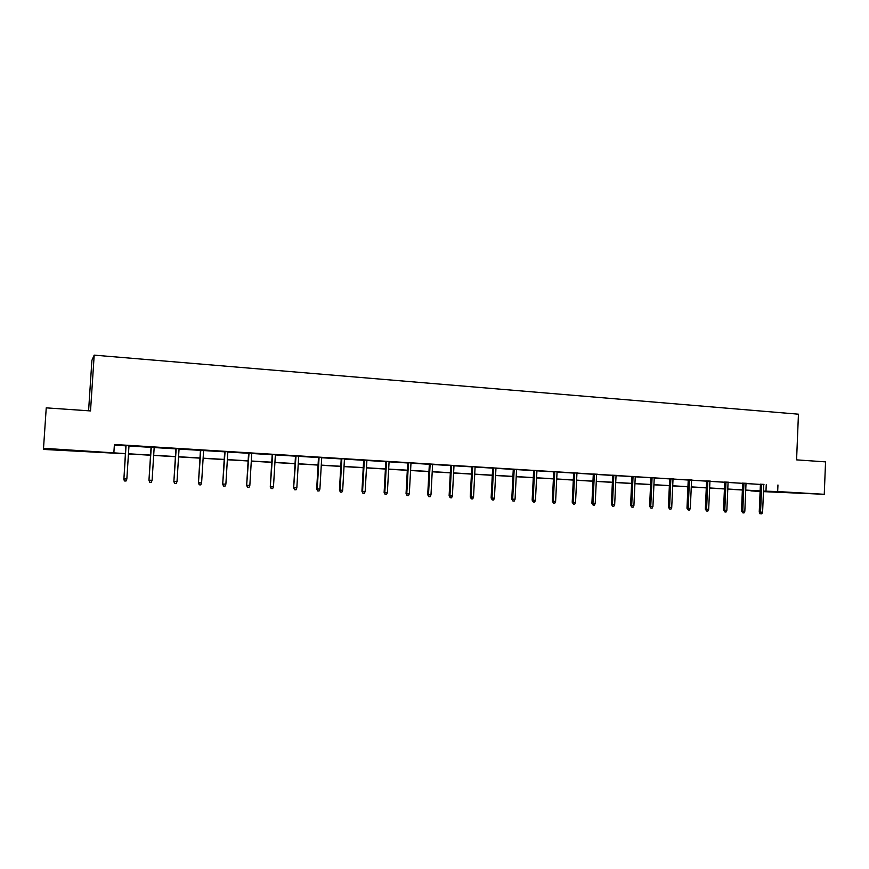 <?xml version="1.0" encoding="UTF-8"?>
<svg xmlns="http://www.w3.org/2000/svg" width="869" height="869" viewBox="0 0 869 869"><rect width="100%" height="100%" fill="white"/><g stroke="black" fill="none" stroke-linecap="round" stroke-linejoin="round"><path stroke-width="1.3" d="M64.545 449.87L52.118 449.295L64.545 449.87M802.239 493.266L786.423 492.593L802.239 493.266M88.584 410.798L91.908 360.342L94.189 355.139L798.448 414.187L796.58 459.864L825.55 461.873L824.257 494.298L763.46 491.637M760.114 491.441L750.903 490.898L760.125 491.126M125.353 453.759L43.45 449.425L43.515 448.295L125.364 453.607M94.189 355.139L90.517 410.928L46.242 407.854L43.515 448.295M156.474 447.35L151.065 447.122M156.463 447.448L154.193 447.307M205.703 450.348L200.457 450.131M205.703 450.446L203.618 450.316M253.683 453.27L248.588 453.064M253.672 453.368L251.771 453.249M300.435 456.116L295.493 455.921M300.435 456.214L298.697 456.106M346.036 458.897L341.235 458.702M346.025 458.995L344.461 458.897M390.507 461.602L385.836 461.417M390.496 461.7L389.084 461.613M433.892 464.252L429.362 464.068M433.881 464.339L432.621 464.263M476.234 466.827L471.824 466.653M476.223 466.925L475.104 466.849M517.566 469.347L513.286 469.173M517.566 469.434L516.577 469.379M557.931 471.802L553.77 471.639M557.931 471.9L557.072 471.845M597.361 474.213L593.31 474.05M597.351 474.3L596.623 474.257M635.88 476.56L631.937 476.408M635.869 476.647L635.261 476.603M673.529 478.852L669.684 478.7M710.331 481.089L706.595 480.948M746.308 483.283L742.68 483.142M114.36 445.134L125.864 445.83M128.97 446.014L151.054 447.361M154.171 447.557L175.907 448.871M179.047 449.067L200.446 450.37M203.596 450.555L224.669 451.837M227.83 452.032L248.577 453.292M251.749 453.488L272.182 454.726M275.364 454.921L295.482 456.149M298.686 456.344L318.499 457.55M321.715 457.746L341.224 458.93M344.45 459.125L363.666 460.298M366.892 460.494L385.825 461.645M389.073 461.841L407.724 462.971M410.972 463.177L429.34 464.296M432.61 464.491L450.707 465.588M453.976 465.795L471.813 466.87M475.093 467.077L492.669 468.141M495.949 468.348L513.275 469.401M516.566 469.597L533.631 470.64M536.933 470.835L553.759 471.856M557.062 472.063L573.638 473.073M576.951 473.268L593.299 474.268M596.612 474.463L612.721 475.452M616.045 475.647L631.926 476.614M635.25 476.82L650.914 477.765M654.238 477.972L669.684 478.906M673.008 479.112L688.237 480.036M691.572 480.242L706.584 481.154M709.919 481.361L724.724 482.262M728.07 482.458L742.669 483.349M746.015 483.555L760.408 484.435M763.753 484.63L114.393 444.483L113.882 452.445M764.003 484.359L760.418 484.229M728.418 482.197L724.735 482.056M692.028 479.981L688.248 479.829M654.813 477.711L650.924 477.559M654.802 477.798L654.248 477.765M616.729 475.386L612.732 475.234M616.729 475.473L616.056 475.441M577.755 473.018L573.649 472.855M577.755 473.105L576.962 473.051M537.868 470.585L533.642 470.422M537.868 470.672L536.944 470.618M497.025 468.098L492.68 467.924M497.014 468.185L495.96 468.119M455.182 465.545L450.718 465.371M455.182 465.643L453.987 465.567M412.33 462.938L407.735 462.753M412.319 463.025L410.983 462.949M368.402 460.266L363.676 460.07M368.402 460.353L366.914 460.266M323.377 457.518L318.51 457.322M323.377 457.615L321.726 457.518M277.211 454.704L272.193 454.498M277.2 454.802L275.386 454.693M229.85 451.815L224.68 451.608M229.84 451.913L227.841 451.793M181.252 448.86L175.929 448.632M181.241 448.958L179.068 448.828M131.36 445.819L125.875 445.591M131.36 445.916L128.981 445.775M777.951 484.967L777.679 491.55L824.257 494.298M760.125 491.05L745.732 490.214M742.387 490.018L727.777 489.16M724.431 488.954L709.625 488.085M706.291 487.889L691.268 487.009M687.933 486.814L672.704 485.923M669.369 485.728L653.923 484.815M650.599 484.62L634.935 483.696M631.6 483.501L615.719 482.567M612.395 482.371L596.275 481.426M592.962 481.23L576.614 480.275M573.301 480.079L556.714 479.101M553.412 478.906L536.575 477.917M533.284 477.733L516.208 476.723M512.906 476.527L495.58 475.517M492.299 475.321L474.713 474.289M471.432 474.094L453.596 473.051M450.327 472.855L432.219 471.791M428.949 471.595L410.57 470.52M407.322 470.325L388.66 469.227M385.423 469.043L366.479 467.924M363.242 467.739L344.015 466.61M340.789 466.414L321.28 465.273M318.065 465.089L298.241 463.916M295.036 463.731L274.919 462.547M271.725 462.362L251.293 461.157M248.11 460.972L227.363 459.755M224.191 459.571L203.118 458.332M199.968 458.148L178.558 456.888M175.419 456.703L153.672 455.421M150.554 455.237L128.46 453.944M763.482 491.115L777.679 491.55M128.471 453.781L150.554 455.084M153.683 455.269L175.429 456.551M178.569 456.736L199.979 457.985M203.129 458.18L224.202 459.419M227.374 459.603L248.121 460.82M251.304 461.004L271.736 462.21M274.93 462.395L295.047 463.579M298.252 463.764L318.065 464.937M321.28 465.121L340.8 466.273M344.026 466.457L363.253 467.587M366.49 467.783L385.423 468.891M388.671 469.086L407.322 470.183M410.581 470.368L428.96 471.454M432.219 471.65L450.327 472.714M453.607 472.899L471.443 473.953M474.724 474.148L492.31 475.18M495.591 475.376L512.916 476.386M516.208 476.581L533.284 477.592M536.586 477.776L553.412 478.765M556.714 478.96L573.301 479.938M576.614 480.133L592.962 481.1M596.286 481.296L612.406 482.241M615.719 482.436L631.611 483.37M634.935 483.566L650.599 484.478M653.933 484.685L669.38 485.586M672.715 485.782L687.944 486.683M691.279 486.879L706.291 487.759M709.636 487.954L724.442 488.823M727.787 489.019L742.387 489.877M745.732 490.073L760.136 490.92M766.241 484.783L765.969 491.267M760.418 484.142L759.245 512.015L760.56 512.08L761.733 484.218M762.602 512.189L761.787 513.861L760.647 513.796L760.56 512.08L762.602 512.189L763.775 484.348M760.647 513.796L759.919 513.753L759.245 512.015M742.68 483.066L741.485 511.091L742.767 511.157L743.962 483.142M744.831 511.265L744.016 512.938L742.865 512.884L742.767 511.157L744.831 511.265L746.026 483.262M742.865 512.884L741.485 511.091M724.735 481.969L723.519 510.146L724.779 510.212L725.995 482.045M726.864 510.331L726.049 512.015L724.887 511.95L724.779 510.212L726.864 510.331L728.081 482.176M724.887 511.95L723.519 510.146M706.595 480.861L705.346 509.201L706.584 509.267L707.833 480.937M708.691 509.375L707.877 511.07L706.703 511.015L706.584 509.267L708.691 509.375L709.94 481.068M706.703 511.015L705.346 509.201M688.248 479.742L686.977 508.246L688.183 508.311L689.454 479.818M690.312 508.419L689.497 510.125L688.313 510.06L688.183 508.311L690.312 508.419L691.583 479.949M688.313 510.06L686.977 508.246M669.695 478.613L668.391 507.279L669.575 507.333L670.868 478.689M671.726 507.453L670.911 509.169L669.706 509.104L669.575 507.333L671.726 507.453L673.03 478.819M669.706 509.104L668.391 507.279M650.924 477.472L649.599 506.29L650.751 506.355L652.076 477.537M652.934 506.464L652.108 508.191L650.903 508.137L650.751 506.355L652.934 506.464L654.248 477.678M650.903 508.137L649.599 506.29M631.937 476.321L630.59 505.302L631.709 505.356L633.056 476.386M633.914 505.476L633.099 507.214L631.872 507.148L631.709 505.356L633.914 505.476L635.261 476.516M631.872 507.148L630.59 505.302M612.732 475.147L611.352 504.302L612.449 504.357L613.829 475.213M614.676 504.476L613.862 506.214L612.612 506.16L612.449 504.357L614.676 504.476L616.056 475.343M612.612 506.16L611.352 504.302M593.31 473.963L591.898 503.281L592.962 503.336L594.363 474.029M595.222 503.455L594.396 505.215L593.147 505.15L592.962 503.336L595.222 503.455L596.623 474.159M593.147 505.15L591.898 503.281M573.659 472.769L572.215 502.26L573.247 502.315L574.681 472.823M575.539 502.434L574.713 504.194L573.442 504.129L573.247 502.315L575.539 502.434L576.962 472.964M573.442 504.129L572.215 502.26M553.77 471.552L552.304 501.217L553.303 501.272L554.759 471.617M555.617 501.391L554.791 503.173L553.499 503.108L553.303 501.272L555.617 501.391L557.072 471.758M553.499 503.108L552.304 501.217M533.653 470.325L532.154 500.164L533.11 500.218L534.609 470.39M535.456 500.338L534.631 502.13L533.327 502.065L533.11 500.218L535.456 500.338L536.944 470.531M533.327 502.065L532.154 500.164M513.286 469.086L511.765 499.099L512.688 499.154L514.209 469.141M515.056 499.273L514.231 501.076L512.916 501.011L512.688 499.154L515.056 499.273L516.577 469.293M512.916 501.011L511.765 499.099M492.68 467.837L491.126 498.024L492.017 498.078L493.57 467.891M494.418 498.198L493.592 500.012L492.256 499.936L492.017 498.078L494.418 498.198L495.971 468.033M492.256 499.936L491.126 498.024M471.834 466.566L470.238 496.938L471.096 496.981L472.682 466.61M473.529 497.111L472.693 498.925L471.346 498.86L471.096 496.981L473.529 497.111L475.104 466.762M471.346 498.86L470.238 496.938M450.729 465.273L449.11 495.83L449.925 495.873L451.543 465.328M452.38 496.003L451.554 497.839L450.185 497.763L449.925 495.873L452.38 496.003L453.998 465.48M450.185 497.763L449.11 495.83M429.362 463.97L427.711 494.722L428.493 494.754L430.144 464.024M430.97 494.885L430.144 496.731L428.765 496.666L428.493 494.754L430.97 494.885L432.621 464.176M428.765 496.666L427.711 494.722M407.735 462.656L406.051 493.581L406.79 493.625L408.473 462.699M409.31 493.755L408.484 495.612L407.083 495.536L406.79 493.625L409.31 493.755L410.994 462.851M407.083 495.536L406.051 493.581M385.847 461.32L384.12 492.441L384.826 492.484L386.542 461.363M387.368 492.614L386.542 494.483L385.13 494.407L384.826 492.484L387.368 492.614L389.084 461.526M385.13 494.407L384.12 492.441M363.676 459.973L361.928 491.289L362.579 491.322L364.339 460.016M365.165 491.452L364.339 493.331L362.905 493.255L362.579 491.322L365.165 491.452L366.914 460.168M362.905 493.255L361.928 491.289M341.235 458.604L339.442 490.116L340.061 490.149L341.854 458.647M342.679 490.279L341.843 492.169L340.398 492.093L340.061 490.149L342.679 490.279L344.461 458.799M340.398 492.093L339.442 490.116M318.51 457.224L316.685 488.921L317.261 488.954L319.086 457.257M319.901 489.095L319.075 490.996L317.609 490.92L317.261 488.954L319.901 489.095L321.726 457.42M317.609 490.92L316.685 488.921M295.503 455.823L293.635 487.726L296.036 455.856M296.84 487.889L296.014 489.812L294.526 489.725L294.167 487.748L296.84 487.889L298.708 456.019M294.526 489.725L293.635 487.726M272.203 454.4L270.292 486.499L272.681 454.433M273.485 486.673L272.66 488.606L271.15 488.519L270.78 486.531L273.485 486.673L275.386 454.596M271.15 488.519L270.292 486.499M248.599 452.966L246.655 485.271L249.034 452.988M249.837 485.434L249.012 487.379L247.48 487.303L247.089 485.293L249.837 485.434L251.771 453.151M247.48 487.303L246.655 485.271M224.691 451.5L222.703 484.022L225.071 451.532M225.875 484.185L225.049 486.14L223.496 486.064L223.083 484.044L225.875 484.185L227.852 451.695M223.496 486.064L222.703 484.022M200.467 450.033L198.447 482.751L200.804 450.055M201.597 482.925L200.772 484.891L199.207 484.804L198.784 482.773L201.597 482.925L203.618 450.218M199.207 484.804L198.447 482.751M175.929 448.534L173.865 481.469L176.211 448.556M177.004 481.643L176.179 483.62L174.593 483.533L174.148 481.491L177.004 481.643L179.068 448.73M174.593 483.533L173.865 481.469M151.076 447.024L148.957 480.177L151.304 447.035M152.097 480.34L151.271 482.328L149.664 482.252L149.196 480.188L152.097 480.34L154.193 447.209M149.664 482.252L148.957 480.177M125.886 445.482L123.909 478.873L126.059 445.493M126.841 479.025L126.016 481.024L124.386 480.948L123.909 478.873L126.841 479.025L128.992 445.678M124.386 480.948L123.735 478.852"/></g></svg>
